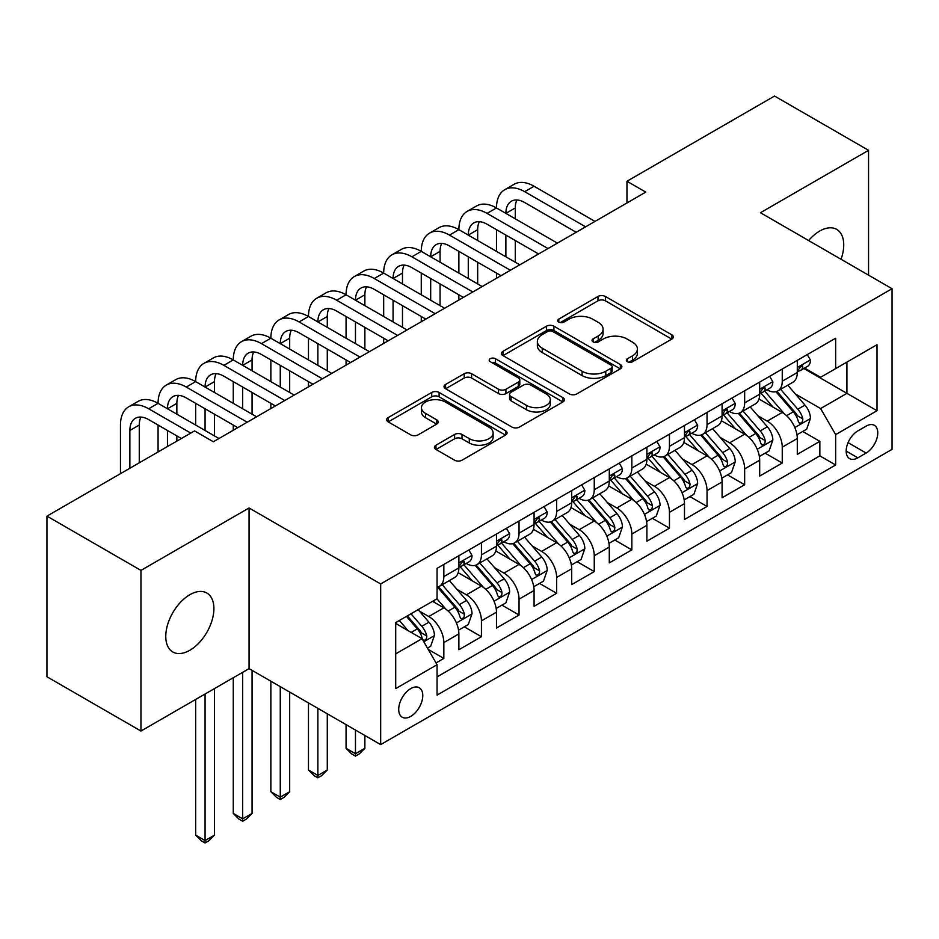 <?xml version="1.0" encoding="UTF-8"?>
<svg xmlns="http://www.w3.org/2000/svg" width="939" height="939" viewBox="0 0 939 939"><rect width="100%" height="100%" fill="white"/><g stroke="black" fill="none" stroke-linecap="round" stroke-linejoin="round"><path stroke-width="1.41" d="M627.44 361.715A3.65 2.113 0 0 0 632.604 361.715L671.819 339.073A5.223 3.017 0 0 0 673.345 336.948A5.223 3.017 0 0 0 671.819 334.812L605.385 296.466A5.223 3.017 0 0 0 598.002 296.466L558.787 319.096A3.65 2.113 0 0 0 557.719 320.598A3.65 2.113 0 0 0 558.787 322.089A3.65 2.113 0 0 0 563.952 322.089L569.034 319.154A16.702 9.648 0 0 1 592.65 319.154L598.19 322.347A16.702 9.648 0 0 1 603.084 329.166A16.702 9.648 0 0 1 598.19 335.986L593.119 338.92A3.65 2.113 0 0 0 592.039 340.411A3.65 2.113 0 0 0 593.119 341.902A3.65 2.113 0 0 0 598.284 341.902L603.354 338.967A16.702 9.648 0 0 1 626.982 338.967L632.51 342.172A16.702 9.648 0 0 1 637.405 348.991A16.702 9.648 0 0 1 632.51 355.811L627.44 358.733A3.65 2.113 0 0 0 626.372 360.224A3.65 2.113 0 0 0 627.44 361.715L627.44 358.733M189.842 650.281A34.039 19.649 120 0 0 212.073 620.292A34.039 19.649 120 0 0 206.85 593.025A34.039 19.649 120 0 0 189.842 594.704A34.039 19.649 120 0 0 167.6 624.693A34.039 19.649 120 0 0 172.823 651.971A34.039 19.649 120 0 0 189.842 650.281M841.051 259.27A34.039 19.649 120 0 0 836.684 229.386A34.039 19.649 120 0 0 819.665 231.076A34.039 19.649 120 0 0 808.62 240.548M410.742 716.387A17.019 9.824 120 0 0 421.869 701.386A17.019 9.824 120 0 0 419.252 687.759A17.019 9.824 120 0 0 410.742 688.604A17.019 9.824 120 0 0 399.627 703.593A17.019 9.824 120 0 0 402.244 717.232A17.019 9.824 120 0 0 410.742 716.387M435.978 445.203A5.223 3.017 0 0 0 434.452 447.328A5.223 3.017 0 0 0 435.978 449.464L454.617 460.216A5.223 3.017 0 0 0 462 460.216L505.546 435.074A5.223 3.017 0 0 0 507.072 432.949A5.223 3.017 0 0 0 505.546 430.813L439.112 392.455A5.223 3.017 0 0 0 431.729 392.455L388.183 417.597A5.223 3.017 0 0 0 386.645 419.733A5.223 3.017 0 0 0 388.183 421.869L410.695 434.863A5.223 3.017 0 0 0 418.078 434.863L436.717 424.099A5.223 3.017 0 0 0 438.243 421.975A5.223 3.017 0 0 0 436.717 419.839L425.543 413.395A13.968 8.064 0 0 1 421.458 407.69A13.968 8.064 0 0 1 430.074 400.249A13.968 8.064 0 0 1 445.297 401.998L489.031 427.245A13.968 8.064 0 0 1 493.116 432.949A13.968 8.064 0 0 1 484.501 440.391A13.968 8.064 0 0 1 469.289 438.642L462 434.44A5.223 3.017 0 0 0 454.617 434.44L435.978 445.203L435.978 449.464M249.058 507.976L140.956 570.396L46.95 516.121L46.95 676.773L140.956 731.035L249.058 668.627L380.671 744.604L380.671 583.964L249.058 507.976L249.058 668.627M868.552 275.15L868.552 150.322L760.449 212.73L892.05 288.719L380.671 583.964M868.552 150.322L774.546 96.048L626.959 181.25L626.959 202.965M46.95 516.121L194.537 430.907L213.341 441.764L645.762 192.108L626.959 181.25M569.398 393.946A5.223 3.017 0 0 0 576.781 393.946L620.339 368.804A5.223 3.017 0 0 0 621.864 366.68A5.223 3.017 0 0 0 620.339 364.543L553.904 326.185A5.223 3.017 0 0 0 546.521 326.185L502.964 351.327A5.223 3.017 0 0 0 501.438 353.463A5.223 3.017 0 0 0 502.964 355.588L569.398 393.946M491.696 362.513A3.65 2.113 0 0 1 495.393 363.029L495.393 358.686L562.942 397.678A5.223 3.017 0 0 1 564.468 399.814A5.223 3.017 0 0 1 562.942 401.939L519.384 427.081A5.223 3.017 0 0 1 512.001 427.081L445.567 388.734L445.567 384.462A5.223 3.017 0 0 0 444.041 386.598A5.223 3.017 0 0 0 445.567 388.734M445.567 384.462L464.206 373.71A5.223 3.017 0 0 1 471.589 373.71L498.539 389.262A5.223 3.017 0 0 0 505.921 389.262L518.281 382.126A5.223 3.017 0 0 0 519.807 379.99A5.223 3.017 0 0 0 518.281 377.865L490.228 361.668A3.65 2.113 0 0 1 489.16 360.177A3.65 2.113 0 0 1 491.414 358.228A3.65 2.113 0 0 1 495.393 358.686M436.036 662.922L443.842 658.427L428.231 649.412M419.357 611.078L428.794 616.524A21.268 12.277 60 0 1 443.842 642.569L458.878 633.895L458.878 649.741L481.437 636.712L464.324 626.841M456.953 589.363L466.401 594.81A21.268 12.277 60 0 1 481.437 620.867L496.485 612.181L496.485 628.027L519.044 615.01L501.931 605.127M494.56 567.649L503.997 573.107A21.268 12.277 60 0 1 519.044 599.152L534.08 590.478L534.08 606.324L556.639 593.295L539.538 583.412M532.155 545.946L541.603 551.393A21.268 12.277 60 0 1 556.639 577.45L571.687 568.764L571.687 584.61L594.246 571.581L577.133 561.71M569.762 524.232L579.199 529.69A21.268 12.277 60 0 1 594.246 555.735L609.282 547.05L609.282 562.907L631.841 549.878L614.74 539.995M607.369 502.529L616.806 507.976A21.268 12.277 60 0 1 631.841 534.033L646.889 525.347L646.889 541.193L669.448 528.164L652.335 518.293M644.964 480.815L654.413 486.273A21.268 12.277 60 0 1 669.448 512.318L684.484 503.633L684.484 519.478L707.044 506.461L689.942 496.578M682.571 459.112L692.008 464.559A21.268 12.277 60 0 1 707.044 490.616L722.091 481.93L722.091 497.776L744.65 484.747L727.537 474.876M720.166 437.398L729.615 442.856A21.268 12.277 60 0 1 744.65 468.901L759.686 460.216L759.686 476.061L782.257 463.044L782.257 447.187A21.268 12.277 -120 0 0 767.21 421.142L757.773 415.695M765.144 453.161L782.257 463.044M458.878 633.895A21.268 12.277 -120 0 0 443.842 607.838L432.55 601.324M496.485 612.181A21.268 12.277 -120 0 0 481.437 586.136L458.185 572.708M534.08 590.478A21.268 12.277 -120 0 0 519.044 564.421L495.792 550.993M571.687 568.764A21.268 12.277 -120 0 0 556.639 542.707L533.387 529.291M609.282 547.05A21.268 12.277 -120 0 0 594.246 521.004L570.994 507.576M646.889 525.347A21.268 12.277 -120 0 0 631.841 499.29L608.589 485.874M684.484 503.633A21.268 12.277 -120 0 0 669.448 477.587L646.196 464.159M722.091 481.93A21.268 12.277 -120 0 0 707.044 455.873L683.792 442.445M759.686 460.216A21.268 12.277 -120 0 0 744.65 434.17L721.398 420.742M866.11 426.13L857.835 430.907A16.479 9.519 120 0 0 847.06 445.438A16.479 9.519 120 0 0 849.595 458.643A16.479 9.519 120 0 0 857.835 457.833L866.11 453.056A16.479 9.519 120 0 0 876.873 438.525A16.479 9.519 120 0 0 874.35 425.32A16.479 9.519 120 0 0 866.11 426.13M380.671 744.604L892.05 449.358L892.05 288.719M395.706 653.861L422.034 638.673L437.069 664.718L437.069 695.106L835.651 464.993L835.651 434.604L820.604 408.547L795.368 393.981M437.069 664.718L395.706 688.604L395.706 622.604L437.069 598.718L437.069 568.33L835.651 338.216L835.651 368.604L877.014 344.719L877.014 410.719L835.651 434.604M466.202 563.435L466.401 563.553A21.268 12.277 60 0 0 477.035 564.609L492.071 555.923A21.268 12.277 -120 0 0 496.485 546.181L496.485 534.033M503.797 541.733L503.997 541.838A21.268 12.277 60 0 0 514.631 542.895L529.678 534.209A21.268 12.277 -120 0 0 534.08 524.478L534.08 512.318M541.404 520.018L541.603 520.136A21.268 12.277 60 0 0 552.238 521.192L567.273 512.506A21.268 12.277 -120 0 0 571.687 502.764L571.687 490.604M579.011 498.316L579.199 498.421A21.268 12.277 60 0 0 589.833 499.478L604.88 490.792A21.268 12.277 -120 0 0 609.282 481.061L609.282 468.901M616.606 476.601L616.806 476.719A21.268 12.277 60 0 0 627.44 477.775L642.476 469.089A21.268 12.277 -120 0 0 646.889 459.347L646.889 447.187M654.213 454.899L654.413 455.004A21.268 12.277 60 0 0 665.047 456.061L680.082 447.375A21.268 12.277 -120 0 0 684.484 437.644L684.484 425.484M691.808 433.184L692.008 433.302A21.268 12.277 60 0 0 702.642 434.346L717.689 425.672A21.268 12.277 -120 0 0 722.091 415.93L722.091 403.77M729.415 411.47L729.615 411.587A21.268 12.277 60 0 0 740.249 412.644L755.285 403.958A21.268 12.277 -120 0 0 759.686 394.216L759.686 382.067M437.069 676.878L819.853 455.873L819.853 441.33L797.293 454.359L797.293 438.513A21.268 12.277 -120 0 0 782.257 412.456L758.994 399.028M767.01 389.767L767.21 389.885A21.268 12.277 -120 0 0 777.844 390.929A21.268 12.277 -120 0 0 782.257 381.199L782.257 369.039M777.844 390.929L792.892 382.243A21.268 12.277 -120 0 0 797.293 372.513L797.293 360.353M443.842 564.421L443.842 576.581A21.268 12.277 60 0 1 439.429 586.312A21.268 12.277 60 0 1 437.069 587.18M439.429 586.312L454.476 577.638A21.268 12.277 -120 0 0 458.878 567.895L458.878 555.735M481.437 542.707L481.437 554.867A21.268 12.277 60 0 1 477.035 564.609M519.044 521.004L519.044 533.164A21.268 12.277 60 0 1 514.631 542.895M556.639 499.29L556.639 511.45A21.268 12.277 60 0 1 552.238 521.192M594.246 477.587L594.246 489.747A21.268 12.277 60 0 1 589.833 499.478M631.841 455.873L631.841 468.033A21.268 12.277 60 0 1 627.44 477.775M669.448 434.17L669.448 446.318A21.268 12.277 60 0 1 665.047 456.061M707.044 412.456L707.044 424.616A21.268 12.277 60 0 1 702.642 434.346M744.65 390.741L744.65 402.901A21.268 12.277 60 0 1 740.249 412.644M744.65 468.901L744.65 484.747M707.044 490.616L707.044 506.461M669.448 512.318L669.448 528.164M631.841 534.033L631.841 549.878M594.246 555.735L594.246 571.581M556.639 577.45L556.639 593.295M519.044 599.152L519.044 615.01M481.437 620.867L481.437 636.712M443.842 642.569L443.842 658.427M422.034 638.673L395.706 623.473M820.604 408.547L846.931 393.359L846.931 362.09L877.014 344.719M803.866 368.487L877.014 410.719M804.617 368.053L820.604 377.29L835.651 368.604M140.956 570.396L140.956 731.035M802.751 431.459L819.853 441.33M819.853 455.873L835.651 464.993M628.895 362.231L632.51 360.153A16.702 9.648 0 0 0 637.405 353.334L637.405 348.991M603.084 329.166L603.084 333.509A16.702 9.648 0 0 1 598.19 340.329L594.575 342.418M671.749 339.12L605.385 300.797A5.223 3.017 0 0 0 598.002 300.797L560.254 322.605M620.268 368.839L553.904 330.528A5.223 3.017 0 0 0 546.521 330.528L503.034 355.635M611.113 368.17A3.65 2.113 0 0 0 612.181 366.68A3.65 2.113 0 0 0 611.113 365.177L552.789 331.514A3.65 2.113 0 0 0 547.625 331.514L542.273 334.601A16.702 9.648 0 0 0 537.378 341.42A16.702 9.648 0 0 0 542.273 348.24L582.133 371.257A16.702 9.648 0 0 0 605.761 371.257L611.113 368.17L611.113 372.513A3.65 2.113 0 0 0 612.181 371.011L612.181 366.68M537.378 341.42L537.378 345.763A16.702 9.648 0 0 0 542.273 352.583L542.273 348.24M611.113 372.513L605.761 375.6A16.702 9.648 0 0 1 582.133 375.6L542.273 352.583M445.638 388.769L464.206 378.053L464.206 373.71M519.807 379.99L519.807 384.333A5.223 3.017 0 0 1 518.281 386.469L505.921 393.605A5.223 3.017 0 0 1 498.539 393.605L471.589 378.053A5.223 3.017 0 0 0 464.206 378.053M495.393 363.029L562.872 401.986M526.497 405.402A13.968 8.064 0 0 0 541.709 407.15A13.968 8.064 0 0 0 550.324 399.697A13.968 8.064 0 0 0 546.24 394.004L530.828 385.107A5.223 3.017 0 0 0 523.446 385.107L511.086 392.244A5.223 3.017 0 0 0 509.56 394.38A5.223 3.017 0 0 0 511.086 396.504L526.497 405.402L526.497 409.744A13.968 8.064 0 0 0 541.709 411.493A13.968 8.064 0 0 0 550.324 404.04L550.324 399.697M509.56 394.38L509.56 398.723A5.223 3.017 0 0 0 511.086 400.847L511.086 396.504M526.497 409.744L511.086 400.847M493.116 432.949L493.116 437.292A13.968 8.064 0 0 1 484.501 444.734A13.968 8.064 0 0 1 469.289 442.985L462 438.783A5.223 3.017 0 0 0 454.617 438.783L436.048 449.499M421.458 407.69L421.458 412.033A13.968 8.064 0 0 0 425.543 417.738L425.543 413.395M436.647 424.146L425.543 417.738M505.475 435.121L439.112 396.798A5.223 3.017 0 0 0 431.729 396.798L388.253 421.904M796.976 434.78L806.695 429.17L810.451 418.313A14.097 8.134 -120 0 0 804.969 405.085L787.786 385.201M784.347 413.829L764.71 391.094M773.173 407.209L761.775 394.016A33.769 19.496 -120 0 0 760.731 392.842M775.931 391.692L793.314 411.822A14.097 8.134 60 0 1 798.338 421.529L799.359 423.196L801.26 422.926L802.54 421.376L802.845 418.923A14.097 8.134 -120 0 0 797.821 409.216L780.638 389.321M776.952 391.363L795.626 412.984A7.183 4.143 60 0 1 797.434 415.801L802.845 418.923M807.258 354.602L810.451 360.142A14.097 8.134 60 0 1 807.54 366.374L800.392 370.494A14.097 8.134 -120 0 0 802.845 367.255L802.552 365.999L800.791 366.351L798.338 369.86A14.097 8.134 60 0 1 797.293 371.856M120.462 473.679L120.462 425.05A39.884 23.029 60 0 1 128.725 406.787L138.127 401.364A39.884 23.029 60 0 1 158.069 403.336A39.884 23.029 60 0 1 166.32 385.084L175.722 379.649A39.884 23.029 60 0 1 195.664 381.633A39.884 23.029 60 0 1 203.927 363.37L213.329 357.947A39.884 23.029 60 0 1 233.271 359.919A39.884 23.029 60 0 1 241.523 341.667L250.924 336.232A39.884 23.029 60 0 1 270.866 338.216A39.884 23.029 60 0 1 279.129 319.953L288.531 314.53A39.884 23.029 60 0 1 308.473 316.502A39.884 23.029 60 0 1 316.725 298.25L326.126 292.815A39.884 23.029 60 0 1 346.068 294.787A39.884 23.029 60 0 1 354.332 276.536L363.733 271.113A39.884 23.029 60 0 1 383.675 273.085A39.884 23.029 60 0 1 391.939 254.821L401.34 249.398A39.884 23.029 60 0 1 421.271 251.37A39.884 23.029 60 0 1 429.534 233.118L438.936 227.684A39.884 23.029 60 0 1 458.878 229.668A39.884 23.029 60 0 1 467.141 211.404L476.543 205.981A39.884 23.029 60 0 1 496.485 207.953A39.884 23.029 60 0 1 504.736 189.701L514.138 184.267A39.884 23.029 60 0 1 534.08 186.251L594.997 221.416M504.736 189.701A39.884 23.029 60 0 1 524.678 191.673L585.596 226.839M797.763 371.151L797.821 371.151A14.097 8.134 -120 0 0 800.392 370.494M576.194 232.273L524.678 202.531A26.585 15.353 -120 0 0 511.391 201.216A26.585 15.353 -120 0 0 505.875 213.388L515.276 207.953L515.276 218.81M516.943 199.984A26.585 15.353 -120 0 0 515.276 207.953M505.875 235.09L505.875 256.805M515.276 240.525L515.276 262.227M496.485 278.296L496.485 273.085M496.485 251.37L496.485 229.668M759.381 456.495L769.088 450.884L772.856 440.027A14.097 8.134 -120 0 0 767.363 426.799L750.179 406.904M746.74 435.543L727.103 412.808M735.566 428.923L724.169 415.731A33.769 19.496 -120 0 0 723.124 414.557M738.324 413.406L755.707 433.525A14.097 8.134 60 0 1 760.731 443.231L761.752 444.898L763.665 444.64L764.933 443.091L765.238 440.626A14.097 8.134 -120 0 0 760.214 430.919L743.042 411.024M739.357 413.078L758.019 434.698A7.183 4.143 60 0 1 759.827 437.504L765.238 440.626M721.774 478.197L731.493 472.587L735.249 461.742A14.097 8.134 -120 0 0 729.756 448.502L712.584 428.618M709.145 457.246L689.508 434.522M697.97 450.626L686.573 437.433A33.769 19.496 -120 0 0 685.517 436.259M700.729 435.121L718.1 455.239A14.097 8.134 60 0 1 723.124 464.946L724.157 466.613L726.058 466.343L727.338 464.793L727.643 462.34A14.097 8.134 -120 0 0 722.619 452.633L705.435 432.738M701.75 434.792L720.424 456.401A7.183 4.143 60 0 1 722.232 459.218L727.643 462.34M684.167 499.912L693.886 494.301L697.642 483.444A14.097 8.134 -120 0 0 692.16 470.216L674.977 450.321M671.538 478.96L651.901 456.225M660.363 472.34L648.966 459.148A33.769 19.496 -120 0 0 647.922 457.974M663.122 456.824L680.505 476.942A14.097 8.134 60 0 1 685.529 486.648L686.55 488.327L688.451 488.057L689.731 486.508L690.036 484.043A14.097 8.134 -120 0 0 685.012 474.336L667.84 454.453M664.143 456.495L682.817 478.115A7.183 4.143 60 0 1 684.625 480.921L690.036 484.043M646.572 521.615L656.291 516.016L660.047 505.159A14.097 8.134 -120 0 0 654.553 491.919L637.381 472.035M633.931 500.675L614.306 477.939M622.757 494.055L611.359 480.85A33.769 19.496 -120 0 0 610.315 479.676M625.527 478.538L642.898 498.656A14.097 8.134 60 0 1 647.922 508.363L648.955 510.03L650.856 509.76L652.124 508.21L652.441 505.757A14.097 8.134 -120 0 0 647.417 496.05L630.233 476.155M626.548 478.209L645.222 499.83A7.183 4.143 60 0 1 647.03 502.635L652.441 505.757M769.651 376.316L772.856 381.844A14.097 8.134 60 0 1 769.933 388.077L762.785 392.209A14.097 8.134 -120 0 0 765.238 388.957L764.945 387.713L763.184 388.065L760.731 391.563A14.097 8.134 60 0 1 759.686 393.57M467.141 211.404A39.884 23.029 60 0 1 487.083 213.388L496.485 207.953L557.39 243.119M487.083 213.388L547.989 248.553M760.167 392.866L760.214 392.866A14.097 8.134 -120 0 0 762.785 392.209M538.587 253.976L487.083 224.233A26.585 15.353 -120 0 0 473.784 222.919A26.585 15.353 -120 0 0 468.279 235.09L477.681 229.668L477.681 240.525M479.348 221.698A26.585 15.353 -120 0 0 477.681 229.668M468.279 256.805L468.279 278.507M477.681 262.227L477.681 283.942M458.878 299.999L458.878 294.787M458.878 273.085L458.878 251.37M732.056 398.019L735.249 403.559A14.097 8.134 60 0 1 732.338 409.791L725.19 413.911A14.097 8.134 -120 0 0 727.643 410.672L727.349 409.416L725.589 409.768L723.124 413.277A14.097 8.134 60 0 1 722.091 415.284M429.534 233.118A39.884 23.029 60 0 1 449.476 235.09L458.878 229.668L519.795 264.833M449.476 235.09L510.393 270.256M722.561 414.58L722.619 414.58A14.097 8.134 -120 0 0 725.19 413.911M500.992 275.69L449.476 245.948A26.585 15.353 -120 0 0 436.177 244.633A26.585 15.353 -120 0 0 430.672 256.805L440.074 251.37L440.074 262.227M441.741 243.401A26.585 15.353 -120 0 0 440.074 251.37M430.672 278.507L430.672 300.222M440.074 283.942L440.074 305.644M421.271 321.713L421.271 316.502M421.271 294.787L421.271 273.085M694.449 419.733L697.642 425.261A14.097 8.134 60 0 1 694.731 431.494L687.583 435.626A14.097 8.134 -120 0 0 690.036 432.374L689.742 431.13L687.982 431.482L685.529 434.98A14.097 8.134 60 0 1 684.484 436.987M391.939 254.821A39.884 23.029 60 0 1 411.881 256.805L421.271 251.37L482.188 286.548M411.881 256.805L472.787 291.97M684.954 436.283L685.012 436.283A14.097 8.134 -120 0 0 687.583 435.626M463.385 297.393L411.881 267.662A26.585 15.353 -120 0 0 398.582 266.336A26.585 15.353 -120 0 0 393.077 278.507L402.479 273.085L402.479 283.942M404.146 265.115A26.585 15.353 -120 0 0 402.479 273.085M393.077 300.222L393.077 321.924M402.479 305.644L402.479 327.359M383.675 343.416L383.675 338.216M383.675 316.502L383.675 294.787M656.854 441.436L660.047 446.976A14.097 8.134 60 0 1 657.124 453.208L649.988 457.328A14.097 8.134 -120 0 0 652.441 454.089L652.136 452.833L650.375 453.185L647.922 456.694A14.097 8.134 60 0 1 646.889 458.702M354.332 276.536A39.884 23.029 60 0 1 374.274 278.507L383.675 273.085L444.593 308.25M374.274 278.507L435.191 313.685M647.358 457.997L647.417 457.997A14.097 8.134 -120 0 0 649.988 457.328M425.79 319.107L374.274 289.365A26.585 15.353 -120 0 0 360.975 288.05A26.585 15.353 -120 0 0 355.47 300.222L364.872 294.787L364.872 305.644M366.539 286.818A26.585 15.353 -120 0 0 364.872 294.787M355.47 321.924L355.47 343.639M364.872 327.359L364.872 349.062M346.068 365.13L346.068 359.919M346.068 338.216L346.068 316.502M608.965 543.329L618.684 537.718L622.44 526.861A14.097 8.134 -120 0 0 616.958 513.633L599.775 493.738M596.335 522.377L576.699 499.642M585.161 515.757L573.764 502.565A33.769 19.496 -120 0 0 572.72 501.391M587.92 500.241L605.303 520.359A14.097 8.134 60 0 1 610.327 530.066L611.348 531.744L613.249 531.474L614.529 529.925L614.834 527.46A14.097 8.134 -120 0 0 609.81 517.753L592.626 497.87M588.941 499.912L607.615 521.532A7.183 4.143 60 0 1 609.423 524.338L614.834 527.46M619.247 463.15L622.44 468.678A14.097 8.134 60 0 1 619.529 474.923L612.381 479.043A14.097 8.134 -120 0 0 614.834 475.791L614.54 474.547L612.78 474.899L610.327 478.397A14.097 8.134 60 0 1 609.282 480.404M316.725 298.25A39.884 23.029 60 0 1 336.667 300.222L346.068 294.787L406.986 329.965M336.667 300.222L397.584 335.387M609.751 479.7L609.81 479.7A14.097 8.134 -120 0 0 612.381 479.043M388.183 340.822L336.667 311.079A26.585 15.353 -120 0 0 323.38 309.753A26.585 15.353 -120 0 0 317.875 321.924L327.277 316.502L327.277 327.359M328.932 308.532A26.585 15.353 -120 0 0 327.277 316.502M317.875 343.639L317.875 365.353M327.277 349.062L327.277 370.776M308.473 386.845L308.473 381.633M308.473 359.919L308.473 338.216M571.37 565.043L581.088 559.433L584.844 548.576A14.097 8.134 -120 0 0 579.351 535.347L562.179 515.452M558.728 544.092L539.092 521.356M547.554 537.472L536.157 524.279A33.769 19.496 -120 0 0 535.113 523.093M550.324 521.955L567.696 542.073A14.097 8.134 60 0 1 572.72 551.78L573.752 553.447L575.654 553.177L576.922 551.627L577.239 549.174A14.097 8.134 -120 0 0 572.215 539.467L555.031 519.572M551.346 521.626L570.02 543.247A7.183 4.143 60 0 1 571.828 546.052L577.239 549.174M355.47 730.061L355.47 753.735L364.872 748.301L364.872 735.495M364.872 748.301L359.238 753.947L355.47 756.118L351.714 753.947L346.068 748.301L346.068 724.638M346.068 748.301L355.47 753.735L355.47 756.118M581.652 484.853L584.844 490.393A14.097 8.134 60 0 1 581.922 496.625L574.785 500.757A14.097 8.134 -120 0 0 577.239 497.506L576.933 496.25L575.173 496.602L572.72 500.111A14.097 8.134 60 0 1 571.687 502.119M279.129 319.953A39.884 23.029 60 0 1 299.072 321.924L308.473 316.502L369.379 351.667M299.072 321.924L359.989 357.102M572.156 501.414L572.215 501.414A14.097 8.134 -120 0 0 574.785 500.757M350.587 362.524L299.072 332.782A26.585 15.353 -120 0 0 285.773 331.467A26.585 15.353 -120 0 0 280.268 343.639L289.67 338.216L289.67 349.062M291.336 330.246A26.585 15.353 -120 0 0 289.67 338.216M280.268 365.353L280.268 387.056M289.67 370.776L289.67 392.479M270.866 408.547L270.866 403.336M270.866 381.633L270.866 359.919M533.763 586.746L543.481 581.135L547.237 570.278A14.097 8.134 -120 0 0 541.756 557.05L524.572 537.155M521.133 565.794L501.496 543.059M509.959 559.174L498.562 545.982A33.769 19.496 -120 0 0 497.517 544.808M512.717 543.658L530.101 563.776A14.097 8.134 60 0 1 535.124 573.483L536.146 575.161L538.047 574.891L539.326 573.342L539.632 570.889A14.097 8.134 -120 0 0 534.608 561.182L517.424 541.287M513.739 543.329L532.413 564.949A7.183 4.143 60 0 1 534.221 567.755L539.632 570.889M317.875 708.358L317.875 775.438L327.277 770.015L327.277 713.781M327.277 770.015L321.631 775.661L317.875 777.832L314.107 775.661L308.473 770.015L308.473 702.924M308.473 770.015L317.875 775.438L317.875 777.832M544.045 506.567L547.237 512.095A14.097 8.134 60 0 1 544.327 518.34L537.178 522.46A14.097 8.134 -120 0 0 539.632 519.22L539.338 517.964L537.577 518.316L535.124 521.814A14.097 8.134 60 0 1 534.08 523.821M241.523 341.667A39.884 23.029 60 0 1 261.465 343.639L270.866 338.216L331.784 373.382M261.465 343.639L322.382 378.804M534.549 523.117L534.608 523.117A14.097 8.134 -120 0 0 537.178 522.46M312.98 384.239L261.465 354.496A26.585 15.353 -120 0 0 248.178 353.181A26.585 15.353 -120 0 0 242.673 365.353L252.063 359.919L252.063 370.776M253.73 351.949A26.585 15.353 -120 0 0 252.063 359.919M242.673 387.056L242.673 408.77M252.063 392.479L252.063 414.193M233.271 430.262L233.271 425.05M233.271 403.336L233.271 381.633M496.168 608.46L505.875 602.85L509.642 591.993A14.097 8.134 -120 0 0 504.149 578.764L486.965 558.869M483.526 587.509L463.889 564.773M472.352 580.889L460.955 567.696A33.769 19.496 -120 0 0 459.91 566.51M475.122 565.372L492.494 585.49A14.097 8.134 60 0 1 497.517 595.197L498.539 596.864L500.452 596.605L501.719 595.056L502.036 592.591A14.097 8.134 -120 0 0 497.001 582.884L479.829 562.989M476.143 565.043L494.806 586.664A7.183 4.143 60 0 1 496.625 589.469L502.036 592.591M280.268 686.644L280.268 797.152L289.67 791.718L289.67 692.078M289.67 791.718L284.024 797.364L280.268 799.535L276.512 797.364L270.866 791.718L270.866 681.221M270.866 791.718L280.268 797.152L280.268 799.535M506.438 528.27L509.642 533.81A14.097 8.134 60 0 1 506.72 540.042L499.571 544.174A14.097 8.134 -120 0 0 502.036 540.923L501.731 539.679L499.971 540.019L497.517 543.528A14.097 8.134 60 0 1 496.485 545.536M203.927 363.37A39.884 23.029 60 0 1 223.869 365.353L233.271 359.919L294.177 395.084M223.869 365.353L284.775 400.519M496.954 544.831L497.001 544.831A14.097 8.134 -120 0 0 499.571 544.174M275.385 405.941L223.869 376.199A26.585 15.353 -120 0 0 210.571 374.884A26.585 15.353 -120 0 0 205.066 387.056L214.468 381.633L214.468 392.479M216.134 373.663A26.585 15.353 -120 0 0 214.468 381.633M205.066 408.77L205.066 430.473M214.468 414.193L214.468 435.907M195.664 425.05L195.664 403.336M458.561 630.163L468.279 624.552L472.035 613.695A14.097 8.134 -120 0 0 466.554 600.467L449.37 580.584M445.931 609.211L436.928 598.8M434.757 602.592L433.29 600.901M437.515 587.075L454.887 607.204A14.097 8.134 60 0 1 459.922 616.911L460.943 618.578L462.845 618.308L464.124 616.759L464.429 614.306A14.097 8.134 -120 0 0 459.406 604.599L442.222 584.704M438.536 586.746L457.211 608.366A7.183 4.143 60 0 1 459.018 611.183L464.429 614.306M242.673 672.312L242.673 818.855L252.063 813.432L252.063 670.364M252.063 813.432L246.429 819.078L242.673 821.249L238.905 819.078L233.271 813.432L233.271 677.747M233.271 813.432L242.673 818.855L242.673 821.249M427.48 648.11L430.672 646.267L434.44 635.41A14.097 8.134 -120 0 0 428.947 622.181L418.125 609.657M408.031 630.585L399.333 620.515M397.15 624.306L395.706 622.627M406.47 616.383L417.292 628.907A14.097 8.134 60 0 1 422.315 638.614L423.336 640.292L425.25 640.022L426.517 638.473L426.822 636.008A14.097 8.134 -120 0 0 421.799 626.301L410.989 613.777M407.35 615.878L419.604 630.081A7.183 4.143 60 0 1 421.411 632.886L426.822 636.008M205.066 694.027L205.066 840.569L214.468 835.135L214.468 688.604M214.468 835.135L208.822 840.781L205.066 842.952L201.31 840.781L195.664 835.135L195.664 699.449M195.664 835.135L205.066 840.569L205.066 842.952M468.843 549.984L472.035 555.524A14.097 8.134 60 0 1 469.124 561.757L461.976 565.877A14.097 8.134 -120 0 0 464.429 562.637L464.136 561.381L462.375 561.733L459.922 565.243A14.097 8.134 60 0 1 458.878 567.238M166.32 385.084A39.884 23.029 60 0 1 186.262 387.056L195.664 381.633L256.582 416.799M186.262 387.056L247.18 422.221M459.347 566.534L459.406 566.534A14.097 8.134 -120 0 0 461.976 565.877M237.778 427.656L186.262 397.913A26.585 15.353 -120 0 0 172.976 396.598A26.585 15.353 -120 0 0 167.459 408.77L176.861 403.336L176.861 414.193M178.527 395.366A26.585 15.353 -120 0 0 176.861 403.336M167.459 430.473L167.459 446.541M176.861 435.907L176.861 441.107M158.069 451.964L158.069 425.05M128.725 406.787A39.884 23.029 60 0 1 148.667 408.77L158.069 403.336L218.975 438.513M148.667 408.77L190.781 433.079M181.38 438.513L148.667 419.616A26.585 15.353 -120 0 0 135.369 418.301A26.585 15.353 -120 0 0 129.864 430.473L129.864 468.244M140.932 417.08A26.585 15.353 -120 0 0 139.265 425.05L139.265 462.821M428.794 616.524L443.842 607.838M466.401 594.81L481.437 586.136M503.997 573.107L519.044 564.421M541.603 551.393L556.639 542.707M579.199 529.69L594.246 521.004M616.806 507.976L631.841 499.29M654.413 486.273L669.448 477.587M692.008 464.559L707.044 455.873M729.615 442.856L744.65 434.17M767.21 421.142L782.257 412.456M782.257 381.199L797.293 372.513M443.842 576.581L458.878 567.895M481.437 554.867L496.485 546.181M519.044 533.164L534.08 524.478M556.639 511.45L571.687 502.764M594.246 489.747L609.282 481.061M631.841 468.033L646.889 459.347M669.448 446.318L684.484 437.644M707.044 424.616L722.091 415.93M744.65 402.901L759.686 394.216M782.257 447.187L797.293 438.513M848.07 442.645L866.11 453.056M846.18 451.096L857.835 457.833M632.51 360.153L632.51 355.811M593.119 341.902L593.119 338.92M598.19 340.329L598.19 335.986M558.787 322.089L558.787 319.096M598.002 300.797L598.002 296.466M605.385 300.797L605.385 296.466M671.819 339.073L671.819 334.812M502.964 355.588L502.964 351.327M546.521 330.528L546.521 326.185M553.904 330.528L553.904 326.185M620.339 368.804L620.339 364.543M582.133 375.6L582.133 371.257M605.761 375.6L605.761 371.257M471.589 378.053L471.589 373.71M498.539 393.605L498.539 389.262M505.921 393.605L505.921 389.262M518.281 386.469L518.281 382.126M562.942 401.939L562.942 397.678M454.617 438.783L454.617 434.44M462 438.783L462 434.44M469.289 442.985L469.289 438.642M436.717 424.099L436.717 419.839M388.183 421.869L388.183 417.597M431.729 396.798L431.729 392.455M439.112 396.798L439.112 392.455M505.546 435.074L505.546 430.813M794.828 427.562L810.357 418.594M797.821 409.216L804.969 405.085M786.589 415.695L793.314 411.822M810.357 359.977L797.293 367.513M534.08 186.251L524.678 191.673M801.026 366.198L802.845 367.255M757.221 449.265L772.762 440.297M760.214 430.919L767.363 426.799M748.982 437.41L755.707 433.525M719.626 470.979L735.155 462.011M722.619 452.633L729.756 448.502M711.386 459.112L718.1 455.239M682.019 492.682L697.56 483.714M685.012 474.336L692.16 470.216M673.779 480.827L680.505 476.942M644.424 514.396L659.953 505.428M647.417 496.05L654.553 491.919M636.184 502.529L642.898 498.656M772.762 381.68L759.686 389.227M763.419 387.913L765.238 388.957M735.155 403.394L722.091 410.942M725.824 409.615L727.643 410.672M697.56 425.097L684.484 432.644M688.217 431.33L690.036 432.374M659.953 446.811L646.889 454.359M650.621 453.032L652.441 454.089M606.817 536.099L622.346 527.131M609.81 517.753L616.958 513.633M598.577 524.244L605.303 520.359M622.346 468.526L609.282 476.061M613.014 474.747L614.834 475.791M569.222 557.813L584.751 548.846M572.215 539.467L579.351 535.347M560.982 545.946L567.696 542.073M584.751 490.228L571.687 497.776M575.419 496.449L577.239 497.506M531.615 579.527L547.144 570.56M534.608 561.182L541.756 557.05M523.375 567.661L530.101 563.776M547.144 511.943L534.08 519.478M537.812 518.164L539.632 519.22M494.02 601.23L509.548 592.263M497.001 582.884L504.149 578.764M485.768 589.375L492.494 585.49M509.548 533.645L496.485 541.193M500.217 539.878L502.036 540.923M456.413 622.944L471.941 613.977M459.406 604.599L466.554 600.467M448.173 611.078L454.887 607.204M423.818 641.76L434.346 635.68M421.799 626.301L428.947 622.181M411.212 632.416L417.292 628.907M471.941 555.36L458.878 562.907M462.61 561.581L464.429 562.637M139.265 425.05L129.864 430.473"/></g></svg>
